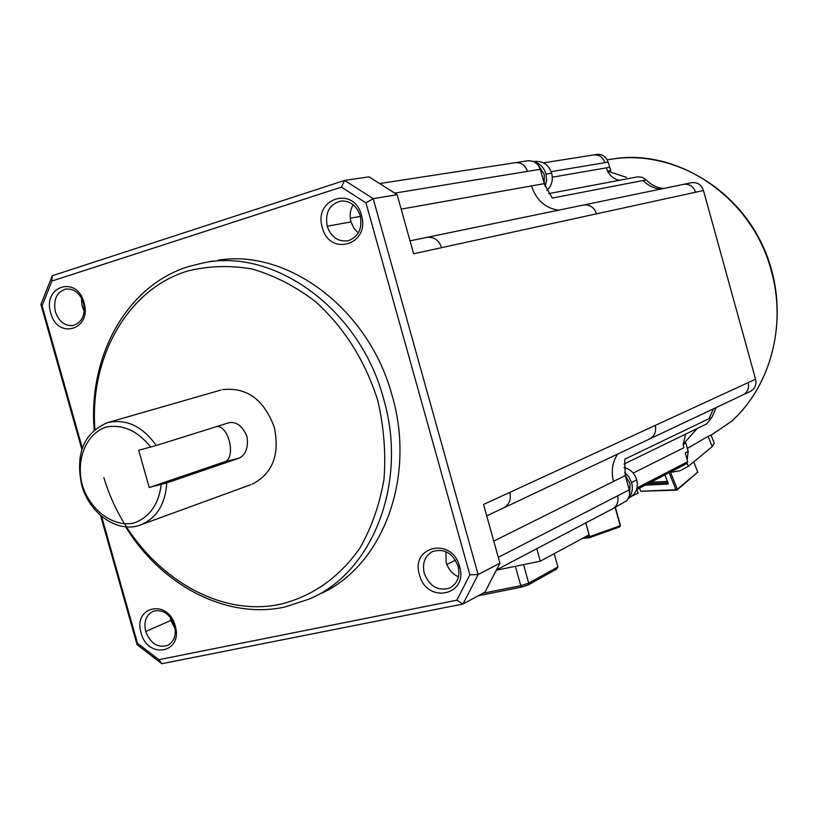<?xml version="1.0" encoding="UTF-8"?>
<svg xmlns="http://www.w3.org/2000/svg" width="818" height="818" viewBox="0 0 818 818"><rect width="100%" height="100%" fill="white"/><g stroke="black" fill="none" stroke-linecap="round" stroke-linejoin="round"><path stroke-width="1.23" d="M458.131 566.23C460.299 576.485 457.446 583.786 449.563 588.122C437.927 591.271 429.491 586.332 424.245 573.316C422.068 563.173 424.869 555.892 432.661 551.485C444.286 548.183 452.783 553.091 458.131 566.23M459.563 566.434C468.663 595.821 426.536 604.175 419.47 574.798C410.227 545.882 452.149 536.68 459.563 566.434M458.458 576.823C452.364 574.031 448.274 569.236 446.168 562.436L445.953 551.669M503.387 508.009C509.185 504.921 511.322 499.706 509.798 492.375L483.55 504.461L499.931 563.183L478.131 574.553L373.192 198.662L397.149 194.694L413.622 253.764L695.586 192.22C693.439 186.371 689.472 183.743 683.664 184.336L691.629 182.69M456.853 600.197L469.849 574.819L478.131 574.553L463.008 604.011L456.853 600.197L158.845 659.686L161.841 663.705L463.008 604.011L484.972 592.13L499.931 563.183M341.423 187.128L51.923 281.044L52.28 275.738L344.644 180.41L373.192 198.662L365.973 202.874L341.423 187.128L344.644 180.41L369.03 176.831L397.149 194.694M52.28 275.738L40.9 304.408L81.841 449.297M100.532 515.432L137.046 644.645L137.465 643.255L101.606 516.352M161.841 663.705L137.046 644.645M40.9 304.408L42.107 305.758L82.291 447.988M469.849 574.819L365.973 202.874M51.923 281.044L42.107 305.758M170.134 617.109L170.809 620.453L175.154 628.756M158.845 659.686L137.465 643.255M353.171 204.776C350.124 209.97 349.409 215.676 351.014 221.913L353.826 228.13L358.274 232.977M327.18 226.228C331.137 237.148 338.1 241.985 348.049 240.768C358.458 236.913 362.527 228.6 360.247 215.829C356.679 205.686 350.278 200.747 341.034 201.003C329.511 204.122 324.889 212.537 327.18 226.228L351.014 221.913M322.323 227.506C329.47 257.169 370.585 244.705 361.454 215.195C353.959 185.165 313.049 198.498 322.323 227.506M84.234 311.259L82.137 306.229L81.391 297.895M55.368 311.719C53.119 299.725 56.585 292.179 65.757 289.051C74.039 288.427 79.939 293.038 83.456 302.885C85.675 315.063 82.127 322.629 72.822 325.584C64.612 326.034 58.794 321.413 55.368 311.719M141.125 632.928C147.802 659.973 183.59 652.887 175.185 625.811C168.222 598.428 132.618 606.25 141.125 632.928M322.19 592.989C383.059 564.696 416.035 477.17 392.2 395.902C369.399 309.409 287.916 248.437 217.915 260.236M83.957 302.496C92.393 329.664 57.475 340.247 50.736 312.946C42.199 286.198 76.933 274.879 83.957 302.496M125.645 526.812C161.34 585.299 226.279 619.666 284.552 607.089L309.562 598.96C372.916 572.283 408.202 482.467 383.591 398.775C360.104 309.449 274.766 247.701 203.539 262.834L188.815 266.474C126.882 285.329 88.047 356.024 94.182 429.971M103.886 477.64C128.262 560.31 208.702 620.33 281.157 604.062C312.957 595.985 339.163 577.396 359.767 548.316C371.556 527.62 379.634 504.594 383.99 479.256C385.994 453.152 383.908 426.884 377.742 400.462C365.155 360.748 344.378 327.762 315.39 301.525C295.462 286.382 274.419 275.554 252.251 269.04C229.981 265.175 208.416 265.85 187.547 271.044C127.455 289.275 89.479 357.527 94.888 429.368M174.479 625.494C170.052 614.042 163.079 609.246 153.549 611.138C146.177 614.686 143.559 621.486 145.696 631.516C150.512 643.633 157.884 648.255 167.792 645.382C174.316 641.465 176.545 634.84 174.479 625.494M252.22 484.164C272.568 473.663 279.94 454.747 274.337 427.415C264.03 399.552 246.76 386.965 222.527 389.644M156.218 445.513C142.618 426.311 126.504 418.652 107.884 422.538C83.968 432.497 75.225 453.274 81.647 484.849C89.213 513.663 117.71 533.561 140.205 525.064C156.514 518.438 165.369 504.379 166.76 482.906L149.203 487.528L138.692 450.258L156.218 445.513L229.204 422.64C236.586 421.536 242.496 426.117 246.964 436.383C248.508 447.487 245.911 454.736 239.183 458.121L166.76 482.906M149.203 487.528L224.357 461.894C235.942 458.888 229.684 427.303 217.353 426.362M150.706 447.088C137.884 430.974 123.15 424.256 106.514 426.935C86.289 433.479 75.655 459.235 82.199 484.859C90.052 510.135 112.772 527.232 133.671 523.142C149.449 517.457 158.641 504.573 161.248 484.491M660.412 189.142C653.756 188.375 647.999 185.502 643.153 180.502L552.303 198.089L544.379 184.019L540.289 169.285L538.111 164.899L533.725 161.443L528.438 160.686M663.48 188.508C656.834 187.751 651.097 184.878 646.261 179.899L642.181 177.261L637.478 176.882L548.786 193.61M695.586 192.22L703.47 190.502C701.363 184.735 697.437 182.128 691.701 182.68M703.47 190.502L755.566 379.225C756.691 384.787 754.932 388.867 750.27 391.454M687.365 448.428L708.122 436.321L712.192 446.587L688.347 466.332L687.161 463.366M711.016 434.982L708.122 436.321M711.108 435.217L731.445 421.372C770.116 386.75 786.896 325.799 771.313 270.922C752.335 197.394 677.703 147.128 611.271 159.203C670.218 149.663 734.953 185.584 762.662 245.533C790.617 305.329 777.008 379.971 732.008 420.933L711.108 435.227M697.14 428.53L683.214 444.235L685.637 434.113M683.224 444.358L685.873 443.049L688.194 451.434L685.259 452.916L687.693 461.71L686.67 463.581M669.789 472.395L679.993 470.759L688.347 466.332M712.192 446.587L714.145 442.896M669.124 472.743L675.975 489.747L640.75 491.25L639.482 488.131M640.75 491.25L676.926 490.146L697.795 472.129L677.324 489.225L670.535 472.354M675.975 489.747L676.926 490.146L677.324 489.225L675.975 489.747M664.962 474.9L668.224 484.062L645.105 485.207M693.705 461.894L697.795 472.129M713.357 408.877L709.032 418.663L711.916 417.282L706.68 423.898L704.053 425.176M711.916 417.282L716.241 407.517M687.151 459.757L688.194 451.434M543.51 162.854L597.13 154.387C602.467 154.05 606.128 156.627 608.091 162.117L610.811 170.645L607.6 171.207L626.516 177.363M609.522 167.301L606.312 167.854L607.6 171.207C610.269 176.218 614.206 179.244 619.441 180.287M498.295 557.324L629.257 489.818L629.523 495.401L626.997 500.575L612.784 508.704M709.032 418.663L624.758 459.205L625.197 475.176L629.257 489.818M633.183 473.07L683.828 447.753L683.214 444.235M624.574 472.426L628.96 476.986L631.649 482.773C633.152 488.816 632.089 494.041 628.48 498.438M625.197 475.176L630.044 483.591L629.635 494.655M629.369 497.681C636.005 494.011 638.48 488.07 636.772 479.859C634.625 473.244 630.381 469.123 624.032 467.497M538.111 164.899L544.205 174.306L544.379 184.019M534.41 161.77C540.156 163.651 544.011 167.731 545.974 174.009L546.639 180.379L545.207 186.524M546.915 190.4C551.69 185.839 553.275 180.103 551.69 173.191C548.827 165.083 543.51 161.156 535.729 161.422M536.792 548.694L540.279 561.179L589.072 534.829L585.76 522.927M496.782 570.126L540.279 561.179M638.02 493.182L632.048 496.056M582.528 538.367L589.318 537.763L619.87 526.843L620.443 525.473L615.402 507.334M615.136 507.467L620.208 525.718L589.645 536.639L585.821 522.896M589.318 537.763L589.645 536.639L588.142 537.007L589.318 537.763M620.443 525.473L619.87 526.843M587.733 535.555L588.142 537.007L584.43 537.334M482.876 593.265L520.78 585.678L515.381 566.301M523.551 564.614L528.714 583.152L557.917 566.946L556.537 569.154L527.947 585.054L521.414 587.14L520.78 585.678L528.714 583.152L527.947 585.054M557.917 566.946L554.215 553.653M521.414 587.14L478.285 595.749M446.853 564.492L455.483 560.187M350.298 218.202L360.401 216.402M683.664 184.336L427.006 237.353C434 236.699 438.867 240.124 441.608 247.66M170.809 620.453L145.696 631.516M224.357 461.894L239.183 458.121M401.168 209.132L544.277 183.641M540.289 169.285L394.91 193.089M558.408 210.216C545.044 208.007 536.076 199.899 531.516 185.911M527.487 171.381C525.299 165.246 521.281 162.353 515.422 162.68L528.356 160.696M643.153 180.502L646.261 179.899M755.566 379.225L748.163 382.63C749.298 388.182 747.57 392.272 742.959 394.9M672.713 470.882L673.255 472.221M667.59 481.424L650.893 482.211M648.009 483.704L668.132 482.773M606.312 167.854L552.324 177.209M608.091 162.117L551.189 171.657M593.756 154.919C599.175 154.51 602.876 157.097 604.87 162.659M637.038 487.927L687.693 461.71M617.57 495.841C618.817 501.598 617.201 505.892 612.733 508.735M617.631 454.082C612.334 462.19 610.974 471.301 613.561 481.403L625.3 475.555M742.795 394.982L649.472 439.041C654.584 436.219 656.496 431.689 655.208 425.421L748.163 382.63M583.633 205.001C589.901 204.418 594.216 207.363 596.567 213.835M631.578 482.508L636.772 479.859M546.005 174.152L551.69 173.191M655.208 425.421L509.798 492.375M493.775 541.107L613.561 481.403M649.472 439.041L486.741 515.882M427.006 237.353L410.022 240.86M213.089 261.003L203.539 262.834M221.044 390.012L107.884 422.538M710.985 434.9L714.288 443.254M750.229 391.464L743.081 394.838M686.977 463.469L636.557 489.655M703.787 425.309L624.083 464.021M629.85 497.456L628.878 497.968M612.498 508.857L497.017 569.625M380.39 183.436L515.422 162.68M638.06 493.326L636.977 489.43M309.562 598.96L318.376 594.798M534.174 161.647L535.35 161.473M607.212 159.878L611.271 159.203M140.226 525.054L250.901 484.655"/></g></svg>

